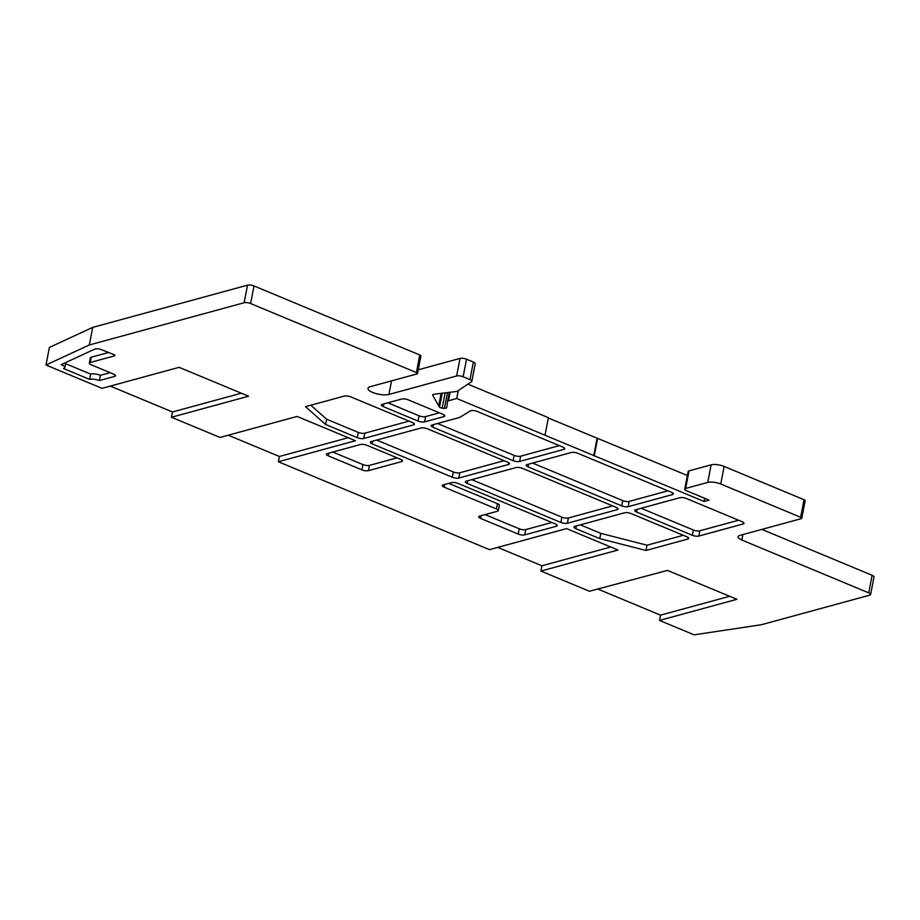<?xml version="1.0" encoding="UTF-8"?>
<svg xmlns="http://www.w3.org/2000/svg" width="920" height="920" viewBox="0 0 920 920"><rect width="100%" height="100%" fill="white"/><g stroke="black" fill="none" stroke-linecap="round" stroke-linejoin="round"><path stroke-width="1.38" d="M46 365.022L89.332 344.966L92.724 327.382L49.381 347.438L46 365.022L102.039 388.343L179.124 367.322L248.561 396.221L171.477 417.254L220.006 437.46L297.091 416.426L355.465 440.726L278.38 461.759L489.474 549.642L566.559 528.609L617.998 550.022L540.903 571.055L589.432 591.249L667.46 570.4L736.897 599.311L659.502 620.425L660.525 615.146L597.77 589.03M729.652 596.298L660.525 615.146M671.45 492.28A4.726 1.506 10.9 0 1 673.325 493.925A4.726 1.506 10.9 0 1 672.417 494.592L628.199 506.655A4.726 1.506 10.9 0 1 621.702 505.85L528.057 466.865A4.726 1.506 10.9 0 1 526.194 465.221A4.726 1.506 10.9 0 1 527.091 464.565L571.32 452.502A4.726 1.506 10.9 0 1 577.817 453.296L671.45 492.28M667.931 490.82L629.211 501.377A4.726 1.506 10.9 0 1 622.713 500.583L532.588 463.059M278.38 461.759L279.392 456.481L228.275 435.206M348.209 437.713L279.392 456.481M540.903 571.055L541.926 565.777L497.743 547.389M610.742 547.009L541.926 565.777M624.599 512.773A4.726 1.506 10.9 0 1 631.097 513.578L686.803 536.762A4.726 1.506 10.9 0 1 688.678 538.418A4.726 1.506 10.9 0 1 687.769 539.074L646.001 550.471L599.759 538.625L575.816 528.655A4.726 1.506 10.9 0 1 573.942 527.01A4.726 1.506 10.9 0 1 574.851 526.343L624.599 512.773M599.759 538.625L600.771 533.347L580.347 524.848M646.001 550.471L647.013 545.203L600.771 533.347M683.284 535.302L647.013 545.203M555.358 523.952A4.726 1.506 10.9 0 1 557.232 525.596A4.726 1.506 10.9 0 1 556.324 526.251L524.722 534.876A4.726 1.506 10.9 0 1 518.224 534.072L480.596 518.409A4.726 1.506 10.9 0 1 478.722 516.764A4.726 1.506 10.9 0 1 479.619 516.097L497.409 511.255A4.726 1.506 -169.1 0 0 498.306 510.588A4.726 1.506 -169.1 0 0 496.432 508.944L444.164 487.186A4.726 1.506 10.9 0 1 442.29 485.53A4.726 1.506 10.9 0 1 443.198 484.874L451.49 482.609A4.726 1.506 10.9 0 1 457.987 483.414L555.358 523.952M498.306 510.588L499.33 505.322A4.726 1.506 -169.1 0 0 497.455 503.666L448.695 483.368M551.839 522.479L525.734 529.609A4.726 1.506 10.9 0 1 519.236 528.804L485.127 514.602M442.945 414.299A4.726 1.506 10.9 0 1 444.82 415.943A4.726 1.506 10.9 0 1 443.911 416.599L424.568 421.877A4.726 1.506 10.9 0 1 418.071 421.084L383.318 406.617A4.726 1.506 10.9 0 1 381.443 404.961A4.726 1.506 10.9 0 1 382.341 404.305L401.695 399.027A4.726 1.506 10.9 0 1 408.192 399.82L442.945 414.299M439.426 412.827L425.58 416.61A4.726 1.506 10.9 0 1 419.083 415.805L387.849 402.799M397.084 457.849L369.426 465.393A4.726 1.506 10.9 0 1 362.928 464.588L332.81 452.053M368.402 470.672A4.726 1.506 10.9 0 1 361.905 469.867L328.279 455.86A4.726 1.506 10.9 0 1 326.404 454.216A4.726 1.506 10.9 0 1 327.301 453.56L360.479 444.509A4.726 1.506 10.9 0 1 366.976 445.303L400.603 459.31A4.726 1.506 10.9 0 1 402.477 460.954A4.726 1.506 10.9 0 1 401.568 461.621L368.402 470.672L369.426 465.393M636.629 512.072A4.726 1.506 10.9 0 1 634.754 510.428A4.726 1.506 10.9 0 1 635.662 509.76L679.891 497.697A4.726 1.506 10.9 0 1 686.389 498.502L742.083 521.686A4.726 1.506 10.9 0 1 743.958 523.33A4.726 1.506 10.9 0 1 743.061 523.997L698.832 536.061A4.726 1.506 10.9 0 1 692.334 535.256L636.629 512.072L637.157 509.358M738.564 520.226L699.844 530.783A4.726 1.506 10.9 0 1 693.346 529.989L641.159 508.265M350.796 396.876L412.539 422.591A4.726 1.506 10.9 0 1 414.414 424.235A4.726 1.506 10.9 0 1 413.505 424.89L363.756 438.472A4.726 1.506 10.9 0 1 357.259 437.667L325.588 424.476L305.509 406.663L344.298 396.083A4.726 1.506 10.9 0 1 350.796 396.876M325.588 424.476L326.6 419.209L310.834 405.214M409.02 421.118L364.768 433.193A4.726 1.506 10.9 0 1 358.271 432.4L326.6 419.209M562.879 447.085A4.726 1.506 10.9 0 1 564.753 448.73A4.726 1.506 10.9 0 1 563.845 449.385L519.627 461.449A4.726 1.506 10.9 0 1 513.13 460.655L432.998 427.294A4.726 1.506 10.9 0 1 431.135 425.649A4.726 1.506 10.9 0 1 432.032 424.994L459.735 417.427L470.315 410.906A4.726 1.506 10.9 0 1 477.365 411.481L562.879 447.085M559.36 445.613L520.639 456.182A4.726 1.506 10.9 0 1 514.142 455.377L437.529 423.487M504.079 460.701L459.827 472.765A4.726 1.506 10.9 0 1 453.33 471.971L376.728 440.07M458.815 478.043A4.726 1.506 10.9 0 1 452.318 477.238L372.186 443.888A4.726 1.506 10.9 0 1 370.323 442.232A4.726 1.506 10.9 0 1 371.22 441.577L420.98 428.007A4.726 1.506 10.9 0 1 427.478 428.8L507.598 462.162A4.726 1.506 10.9 0 1 509.473 463.806A4.726 1.506 10.9 0 1 508.565 464.473L458.815 478.043L459.827 472.765M171.477 417.254L172.488 411.976L110.296 386.089M241.316 393.208L172.488 411.976M522.537 468.383L616.17 507.357A4.726 1.506 10.9 0 1 618.044 509.001A4.726 1.506 10.9 0 1 617.136 509.668L567.387 523.238A4.726 1.506 10.9 0 1 560.889 522.445L467.245 483.46A4.726 1.506 10.9 0 1 465.382 481.815A4.726 1.506 10.9 0 1 466.279 481.148L516.039 467.578A4.726 1.506 10.9 0 1 522.537 468.383M612.651 505.897L568.399 517.971A4.726 1.506 10.9 0 1 561.901 517.166L471.787 479.653M89.332 344.966L244.122 302.737A4.726 1.506 10.9 0 1 250.619 303.542L416.392 372.554A2.829 0.908 10.9 0 1 417.507 373.531A2.829 0.908 10.9 0 1 416.967 373.934L370.254 386.676A11.799 3.76 -169.1 0 0 368 388.332A11.799 3.76 -169.1 0 0 375.613 393.472A11.799 3.76 -169.1 0 0 388.918 394.45L456.642 375.969A4.726 1.506 10.9 0 1 463.139 376.774L469.993 379.626A4.726 1.506 10.9 0 1 471.856 381.271A4.726 1.506 10.9 0 1 471.558 381.685L457.102 391.402L434.205 394.22A4.726 1.506 -169.1 0 0 432.664 395.002A4.726 1.506 -169.1 0 0 432.745 395.416L439.53 407.157A2.357 0.747 -169.1 0 0 442.186 408.123L444.429 408.365A4.726 1.506 -169.1 0 0 446.717 407.537A4.726 1.506 -169.1 0 0 446.729 407.514L447.568 401.442A4.726 1.506 10.9 0 1 447.568 401.419A4.726 1.506 10.9 0 1 448.477 400.763L456.757 398.498L704.042 501.446L709.009 500.089L686.607 490.762A4.726 1.506 10.9 0 1 684.744 489.118A4.726 1.506 10.9 0 1 685.641 488.451L707.756 482.425A9.441 3.013 10.9 0 1 720.751 484.023L800.653 517.281A2.829 0.908 10.9 0 1 801.769 518.27A2.829 0.908 10.9 0 1 801.228 518.661L739.864 535.405A9.441 3.013 -169.1 0 0 738.058 536.728A9.441 3.013 -169.1 0 0 741.807 540.017L868.744 592.871A4.726 1.506 10.9 0 1 870.619 594.515A4.726 1.506 10.9 0 1 869.71 595.171L761.357 624.737L694.129 634.834L659.502 620.425M92.724 327.382L247.514 285.165A4.726 1.506 10.9 0 1 254.012 285.959L419.773 354.971A2.829 0.908 10.9 0 1 420.9 355.959L417.507 373.531M418.232 369.794L460.034 358.397A4.726 1.506 10.9 0 1 466.532 359.202L473.374 362.043A4.726 1.506 10.9 0 1 475.249 363.699L471.856 381.271M467.889 384.146L548.377 417.657L544.996 435.229M548.308 418.002L687.355 475.513M684.744 489.118L688.125 471.534A4.726 1.506 10.9 0 1 689.034 470.879L711.137 464.841A9.441 3.013 10.9 0 1 724.132 466.44L804.034 499.709A2.829 0.908 10.9 0 1 805.161 500.687L801.769 518.27M761.886 529.403L872.125 575.287A4.726 1.506 10.9 0 1 874 576.932L870.619 594.515M114.885 374.808L114.574 376.429A4.726 1.506 -169.1 0 0 115.483 375.762A4.726 1.506 -169.1 0 0 113.608 374.118L91.206 364.791A4.726 1.506 10.9 0 1 89.332 363.147A4.726 1.506 10.9 0 1 90.24 362.48L91.252 357.213A4.726 1.506 10.9 0 0 90.355 357.868L89.332 363.147M114.241 354.74L113.999 356.005A4.726 1.506 -169.1 0 0 114.896 355.339A4.726 1.506 -169.1 0 0 114.85 354.982L101.545 349.692A4.726 1.506 -169.1 0 0 94.794 349.082L61.099 364.676A7.084 2.254 -169.1 0 1 64.849 367.494A7.084 2.254 -169.1 0 1 63.491 368.494L89.631 379.373L90.643 374.095L65.584 363.664M90.643 374.095A7.084 2.254 10.9 0 1 100.395 375.303L99.371 380.57A7.084 2.254 -169.1 0 0 89.631 379.373M110.09 372.646L100.395 375.303M108.571 352.486L91.252 357.213M113.999 356.005L90.24 362.48M114.574 376.429L99.371 380.57M704.042 501.446L704.651 498.272M594.274 455.745L597.655 438.173M593.722 455.894L597.103 438.322M456.757 398.498L458.275 390.609M444.429 408.365L447.465 392.587M438.667 406.134L441.128 393.369M672.417 494.592L672.727 492.982M528.057 466.865L528.586 464.151M621.702 505.85L622.713 500.583M628.199 506.655L629.211 501.377M575.816 528.655L576.346 525.941M687.769 539.074L688.079 537.464M556.324 526.251L556.634 524.641M444.164 487.186L444.693 484.472M496.432 508.944L497.455 503.666M480.596 518.409L481.114 515.694M518.224 534.072L519.236 528.804M524.722 534.876L525.734 529.609M443.911 416.599L444.222 414.989M383.318 406.617L383.835 403.891M418.071 421.084L419.083 415.805M424.568 421.877L425.58 416.61M361.905 469.867L362.928 464.588M401.568 461.621L401.879 460.011M328.279 455.86L328.796 453.146M692.334 535.256L693.346 529.989M698.832 536.061L699.844 530.783M743.061 523.997L743.371 522.387M357.259 437.667L358.271 432.4M363.756 438.472L364.768 433.193M413.505 424.89L413.816 423.28M563.845 449.385L564.155 447.775M432.998 427.294L433.527 424.58M513.13 460.655L514.142 455.377M519.627 461.449L520.639 456.182M452.318 477.238L453.33 471.971M508.565 464.473L508.875 462.863M372.186 443.888L372.715 441.174M467.245 483.46L467.774 480.746M560.889 522.445L561.901 517.166M567.387 523.238L568.399 517.971M617.136 509.668L617.446 508.058M868.744 592.871L872.125 575.287M741.807 540.017L742.854 534.589M800.653 517.281L804.034 499.709M720.751 484.023L724.132 466.44M707.756 482.425L711.137 464.841M685.641 488.451L689.034 470.879M448.477 400.763L450.11 392.265M447.58 401.396L449.316 392.357L447.568 401.419M442.186 408.123L445.119 392.874M439.53 407.157L442.209 393.231M432.745 395.416L432.894 394.657M469.993 379.626L473.374 362.043M463.139 376.774L466.532 359.202M456.642 375.969L460.034 358.397M388.918 394.45L391.541 380.868M416.392 372.554L419.773 354.971M250.619 303.542L254.012 285.959M244.122 302.737L247.514 285.165M65.814 362.491L64.849 367.494"/></g></svg>
